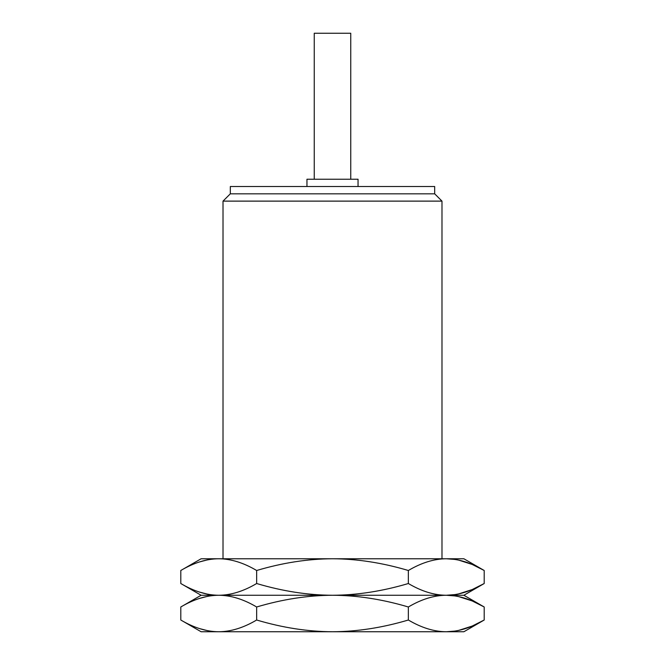 <?xml version="1.0" encoding="UTF-8"?>
<svg xmlns="http://www.w3.org/2000/svg" width="665" height="665" viewBox="0 0 665 665"><rect width="100%" height="100%" fill="white"/><g stroke="black" fill="none" stroke-linecap="round" stroke-linejoin="round"><path stroke-width="1" d="M446.273 631.75C434.095 631.683 421.452 627.768 408.352 620.013C382.342 627.743 357.055 631.65 332.5 631.75C307.87 631.642 282.592 627.727 256.648 620.013C243.548 627.768 230.905 631.683 218.727 631.75L201.121 631.75L180.797 620.013C193.897 627.768 206.541 631.683 218.727 631.75L463.879 631.75L484.203 620.013C471.103 627.768 458.459 631.683 446.273 631.75L454.976 631.085M199.558 628.591L207.355 630.62M458.534 596.563L472.158 600.927L484.203 606.987L463.879 595.258L332.5 595.258C307.87 595.366 282.592 599.273 256.648 606.987C243.548 599.231 230.905 595.325 218.727 595.258C206.541 595.325 193.897 599.231 180.797 606.987L180.797 620.013M256.648 606.987L256.648 620.013M458.534 630.445L472.158 626.073L484.203 620.013L484.203 606.987C471.103 599.231 458.459 595.325 446.273 595.258C434.095 595.325 421.452 599.231 408.352 606.987C382.342 599.265 357.055 595.35 332.5 595.258L201.121 595.258L180.797 606.987M199.558 598.417L207.355 596.38M458.534 593.945L472.158 589.581L484.203 583.521C471.103 591.276 458.459 595.192 446.273 595.258C434.095 595.192 421.452 591.276 408.352 583.521C382.342 591.243 357.055 595.158 332.5 595.258C307.87 595.15 282.592 591.235 256.648 583.521C243.548 591.276 230.905 595.192 218.727 595.258C206.541 595.192 193.897 591.276 180.797 583.521L180.797 570.495L201.121 558.766L218.727 558.766C206.541 558.833 193.897 562.74 180.797 570.495M199.558 592.091L207.355 594.128M458.534 560.071L472.158 564.435L484.203 570.495C471.103 562.74 458.459 558.833 446.273 558.766C434.095 558.833 421.452 562.74 408.352 570.495C382.342 562.773 357.055 558.858 332.5 558.766C307.87 558.874 282.592 562.781 256.648 570.495L256.648 583.521M256.648 570.495C243.548 562.74 230.905 558.833 218.727 558.766L446.273 558.766L454.976 559.423M199.558 561.925L207.355 559.888M454.976 594.593L446.273 595.258L454.976 595.915M408.352 606.987L408.352 620.013M446.273 558.766L463.879 558.766L484.203 570.495L484.203 583.521L463.879 595.258M408.352 570.495L408.352 583.521M441.984 558.766L441.984 201.121L223.016 201.121L223.016 558.766M230.314 193.823L434.686 193.823L434.686 186.524L230.314 186.524L230.314 193.823L223.016 201.121M358.044 186.524L358.044 179.226L306.956 179.226L306.956 186.524M350.746 179.226L350.746 33.25L314.254 33.25L314.254 179.226M201.121 595.258L180.797 583.521M441.984 201.121L434.686 193.823"/></g></svg>
